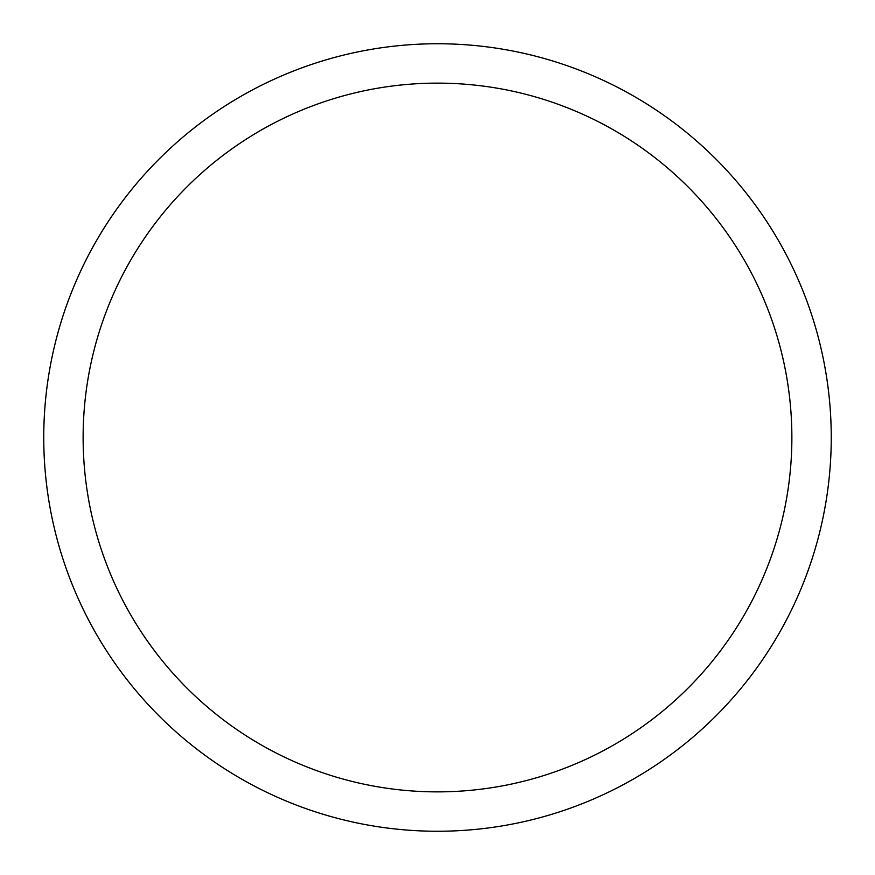 <?xml version="1.0" encoding="UTF-8"?>
<svg xmlns="http://www.w3.org/2000/svg" width="875" height="875" viewBox="0 0 875 875"><rect width="100%" height="100%" fill="white"/><g stroke="black" fill="none" stroke-linecap="round" stroke-linejoin="round"><path stroke-width="1.31" d="M43.75 437.5A393.75 393.75 0 0 1 634.375 96.502A393.75 393.75 0 0 1 634.375 778.498A393.75 393.75 0 0 1 43.75 437.5M83.125 437.5A354.375 354.375 0 0 1 614.688 130.605A354.375 354.375 0 0 1 614.688 744.395A354.375 354.375 0 0 1 83.125 437.5"/></g></svg>
